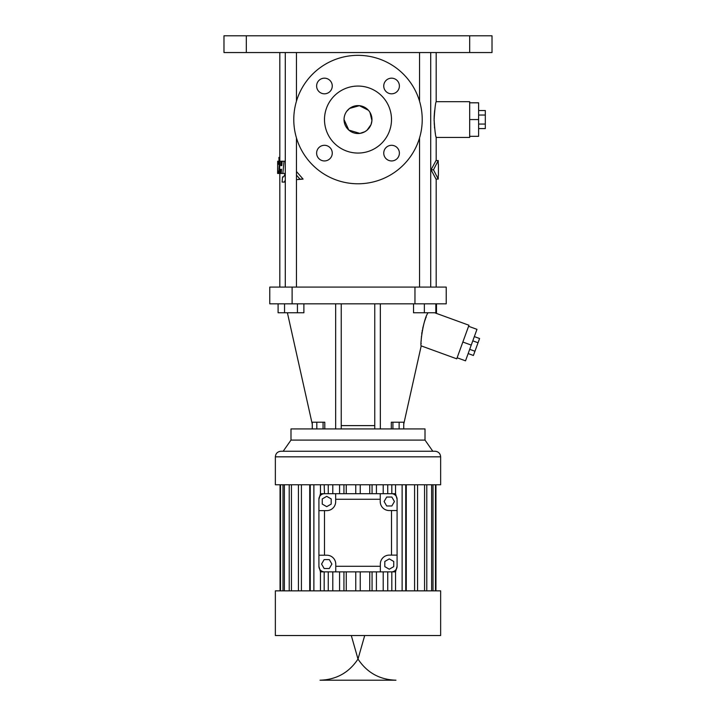 <?xml version="1.0" encoding="UTF-8"?>
<svg xmlns="http://www.w3.org/2000/svg" width="716" height="716" viewBox="0 0 716 716"><rect width="100%" height="100%" fill="white"/><g stroke="black" fill="none" stroke-linecap="round" stroke-linejoin="round"><path stroke-width="1.07" d="M380.339 571.869L335.759 571.869L335.759 564.145A8.932 8.932 0 0 0 326.827 555.213L318.915 555.213L318.915 566.293L318.915 499.267L318.915 510.633L326.729 510.633A8.932 8.932 0 0 0 335.661 501.701L335.661 499.276L380.241 499.276L380.241 501.603A8.932 8.932 0 0 0 389.173 510.535L397.085 510.535L397.085 499.267L397.085 566.284A5.585 5.585 0 0 1 391.509 571.869L380.339 571.869L380.339 564.056A8.932 8.932 0 0 1 389.271 555.115L397.085 555.115L397.085 566.284M384.805 566.633L389.271 569.211L393.737 566.633L393.737 561.469L389.271 558.892L384.805 561.469L384.805 566.633M397.085 499.267L397.085 499.276A5.585 5.585 0 0 0 391.509 493.691L395.554 493.691L397.085 499.267M320.446 484.759L320.446 493.691L318.915 499.267A5.585 5.585 0 0 1 324.491 493.691L391.509 493.691M391.849 505.979L394.426 501.513L391.849 497.047L386.694 497.047L384.116 501.513L386.694 505.979L391.849 505.979M335.759 571.869L324.178 571.86L324.178 590.852M318.915 566.284A5.585 5.585 0 0 0 324.491 571.869M324.151 559.581L321.574 564.056L324.151 568.522L329.306 568.522L331.884 564.056L329.306 559.581L324.151 559.581M391.509 571.869L395.554 571.869L397.085 566.293M331.195 498.927L326.729 496.349L322.263 498.927L322.263 504.091L326.729 506.668L331.195 504.091L331.195 498.927M380.241 499.276L380.241 493.691M335.661 499.276L335.661 493.691M324.491 493.691L324.178 484.759M395.554 571.869L395.554 590.852M402.124 484.759L402.124 590.852M395.554 484.759L395.554 493.691M328.259 571.869L328.259 590.852M332.797 571.869L332.797 590.852M339.572 571.869L339.572 590.852M343.94 571.869L343.94 590.852M346.258 571.869L346.258 590.852M355.762 571.869L355.762 590.852M360.238 571.869L360.238 590.852M369.742 571.869L369.742 590.852M372.06 571.869L372.06 590.852M376.428 571.869L376.428 590.852M383.203 571.869L383.203 590.852M387.741 571.869L387.741 590.852M391.822 571.86L391.822 590.852M391.822 484.759L391.822 493.7M387.741 484.759L387.741 493.691M383.203 484.759L383.203 493.691M376.428 484.759L376.428 493.691M372.06 484.759L372.06 493.691M369.742 484.759L369.742 493.691M360.238 484.759L360.238 493.691M355.762 484.759L355.762 493.691M346.258 484.759L346.258 493.691M343.94 484.759L343.94 493.691M339.572 484.759L339.572 493.691M332.797 484.759L332.797 493.691M328.259 484.759L328.259 493.691M320.446 493.691L324.178 493.691M313.877 484.759L313.877 590.852M324.178 571.869L320.446 571.869L320.446 590.852M320.446 571.869L318.915 566.293M358 590.852L440.644 590.852L440.644 635.531L275.356 635.531L275.356 590.852L358 590.852M405.739 484.759L405.739 590.852M275.356 456.835L275.356 484.759L440.644 484.759L440.644 456.835C440.313 453.443 438.452 451.581 435.06 451.25L280.94 451.25C277.548 451.581 275.687 453.443 275.356 456.835L440.644 456.835M310.261 484.759L310.261 590.852M309.724 484.759L309.724 590.852M301.418 484.759L301.418 590.852M298.429 484.759L298.429 590.852M291.439 484.759L291.439 590.852M289.21 484.759L289.21 590.852M284.368 484.759L284.368 590.852M282.99 484.759L282.99 590.852M280.52 484.759L280.52 590.852M280.046 484.759L280.046 590.852M435.955 484.759L435.955 590.852L435.955 484.759M435.48 484.759L435.48 590.852M433.01 484.759L433.01 590.852M431.632 484.759L431.632 590.852M426.79 484.759L426.79 590.852M424.561 484.759L424.561 590.852M417.571 484.759L417.571 590.852M414.582 484.759L414.582 590.852M406.276 484.759L406.276 590.852M351.296 635.531L358 659.06C348.987 672.655 336.332 679.708 320.025 680.2L395.975 680.2C379.668 679.708 367.013 672.655 358 659.06L364.704 635.531M283.178 451.25L290.991 440.089L425.009 440.089L432.822 451.25M290.991 440.089L290.991 428.92L425.009 428.92L425.009 440.089M421.151 343.787L421.151 343.197M421.169 341.183L421.205 340.082M421.25 339.107L421.339 337.755M421.42 336.806L421.482 336.135M421.706 334.13L422.01 332.018M422.18 331.034L422.359 330.04M422.709 328.331L422.914 327.418M423.138 326.496L423.281 325.914M423.666 324.491L423.836 323.9M424.149 322.818L424.364 322.137M424.722 321.054L424.928 320.437M425.215 319.622L425.537 318.754M425.895 317.815L426.199 317.027M428.061 312.767C422.986 319.506 419.889 346.463 421.205 345.891L456.736 358.823L457.121 357.776L465.516 360.828L471.244 345.085L462.849 342.033L457.121 357.776M380.339 303.835L380.339 428.92M374.754 428.92L374.754 303.835M374.754 425.617L341.246 425.617M341.246 303.835L341.246 428.92M335.661 303.835L335.661 428.92M312.265 428.92L312.265 424.167M403.735 428.92L403.735 422.216L399.125 422.216L399.125 428.92M392.914 428.92L392.914 422.216L399.125 422.216M391.312 428.92L391.312 422.216L392.914 422.216M324.796 428.92L324.796 422.216L323.068 422.216L323.068 428.92M316.821 428.92L316.821 422.216L323.068 422.216M312.31 428.92L312.31 422.216L316.821 422.216M292.11 287.08L446.229 287.08L446.229 303.835L269.771 303.835L269.771 287.08L292.11 287.08L292.11 303.835M434.693 312.767L468.962 325.243L462.849 342.033M413.526 303.835L413.526 312.767L424.355 312.767L424.355 303.835M435.838 303.835L435.838 312.767L424.355 312.767M436.491 303.835L436.491 312.767L435.838 312.767M284.547 303.835L284.547 312.767L278.094 312.767L278.094 303.835M297.435 303.835L297.435 312.767L284.547 312.767M303.888 303.835L303.888 312.767L297.435 312.767M468.577 326.29L476.972 329.342L471.244 345.085M431.086 169.817L433.475 169.817L438.228 179.072L435.99 179.072L431.086 169.817L435.99 160.563L438.228 160.563L438.228 164.233M436.178 52.554L436.178 101.69C435.498 102.746 434.809 108.707 434.111 119.563C434.809 130.419 435.498 136.371 436.178 137.427L435.981 136.568M435.382 133.525L435.14 132.138M434.585 128.11L434.433 126.616M434.308 125.112L434.272 124.584M434.2 123.394L434.182 122.866M434.12 121.102L434.111 120.109M434.111 119.563L434.129 117.845M434.147 117.156L434.182 116.225M434.218 115.536L434.263 114.694M434.317 113.853L434.37 113.226M434.442 112.403L434.496 111.848M434.558 111.266L434.648 110.479M285.29 172.869L285.236 173.433L282.838 173.46L284.028 161.225L285.29 161.225M296.46 179.626L303.083 179.107L296.46 171.5M246.322 35.8L492.017 35.8L492.017 52.554L223.983 52.554L223.983 35.8L246.322 35.8L246.322 52.554M438.228 175.402L438.228 179.072M433.475 169.817L438.228 160.563M436.178 101.69L469.678 101.69L469.678 137.427L436.178 137.427L436.178 160.563M282.838 173.46L278.39 173.46L278.229 170.721L277.611 173.46L277.683 161.225L278.443 164.34L278.56 161.225L279.437 161.225L279.016 169.781L279.509 169.781M278.56 161.225L277.987 161.225M279.312 173.46L279.992 161.225L279.437 161.225M281.182 173.46L281.504 169.289L280.627 169.289L281.504 169.289M280.35 173.46L280.627 169.289M279.992 161.225L284.028 161.225M280.887 165.611L281.8 165.611L280.887 165.611L281.209 161.225M281.8 165.611L282.158 161.225M296.46 175.134L299.95 179.107L303.083 179.107M296.925 179.635L299.95 179.107M285.29 173.317L283.706 176.87L282.543 176.87L282.095 182.079L284.35 182.079L285.29 180.029M285.29 182.079L284.35 182.079M277.683 161.225L277.647 164.474M277.701 169.289L277.656 165.047M277.638 169.781L277.638 170.256M278.139 171.697L277.987 173.46M279.822 157.404L278.891 157.404L279.061 161.225M468.157 353.57L473.401 355.476L474.95 351.243L469.696 349.327M472.784 340.843L478.037 342.758L474.95 351.243M474.332 336.601L479.577 338.516L478.037 342.758M279.186 173.46L279.365 169.781M358 183.779A64.216 64.216 0 0 0 413.615 87.45A64.216 64.216 0 0 0 302.385 87.45A64.216 64.216 0 0 0 358 183.779M316.624 153.126A7.813 7.813 0 0 0 328.349 159.892A7.813 7.813 0 0 0 328.349 146.35A7.813 7.813 0 0 0 316.624 153.126M383.749 153.126A7.813 7.813 0 0 0 395.474 159.892A7.813 7.813 0 0 0 395.474 146.35A7.813 7.813 0 0 0 383.749 153.126M383.749 86.001A7.813 7.813 0 0 0 395.474 92.767A7.813 7.813 0 0 0 395.474 79.225A7.813 7.813 0 0 0 383.749 86.001M316.624 86.001A7.813 7.813 0 0 0 328.349 92.767A7.813 7.813 0 0 0 328.349 79.225A7.813 7.813 0 0 0 316.624 86.001M469.678 136.317L478.619 136.317L478.619 119.563L469.678 119.563M469.678 102.809L478.619 102.809L478.619 119.563M358 153.063A33.509 33.509 0 0 0 387.016 102.809A33.509 33.509 0 0 0 328.984 102.809A33.509 33.509 0 0 0 358 153.063M478.619 128.585L485.314 128.585L485.314 124.074L478.619 124.074M478.619 115.043L485.314 115.043L485.314 124.074M478.619 110.532L485.314 110.532L485.314 115.043M344.154 117.8L344.038 119.563A13.962 13.962 0 0 0 364.981 131.654A13.962 13.962 0 0 0 364.981 107.472A13.962 13.962 0 0 0 344.038 119.563L348.808 130.07L359.862 133.4M360.032 133.373L364.892 131.699M365.035 131.619L366.986 130.24M367.022 130.214L370.969 124.718M371.076 124.45L371.917 120.664M371.926 120.565L369.966 112.376M369.939 112.323L369.214 111.248M369.134 111.141L368.57 110.434M368.436 110.282L359.378 105.673L349.587 108.42L346.723 111.329M344.942 114.623L344.566 115.75M344.521 115.911L344.181 117.576M391.509 510.535L391.509 555.115M324.491 510.633L324.491 555.213M335.759 566.284L380.339 566.284M414.958 287.08L414.958 303.835M469.678 35.8L469.678 52.554M403.735 424.167L421.205 345.891M312.31 424.337L287.402 312.767M279.822 52.554L279.822 161.225M279.822 173.46L279.822 287.08M436.178 179.072L436.178 287.08M419.54 52.554L419.54 101.216M419.54 137.902L419.54 287.08M430.71 52.554L430.71 287.08M285.29 52.554L285.29 287.08M296.46 52.554L296.46 101.216M296.46 137.902L296.46 287.08M438.407 175.402L438.407 164.233"/></g></svg>
